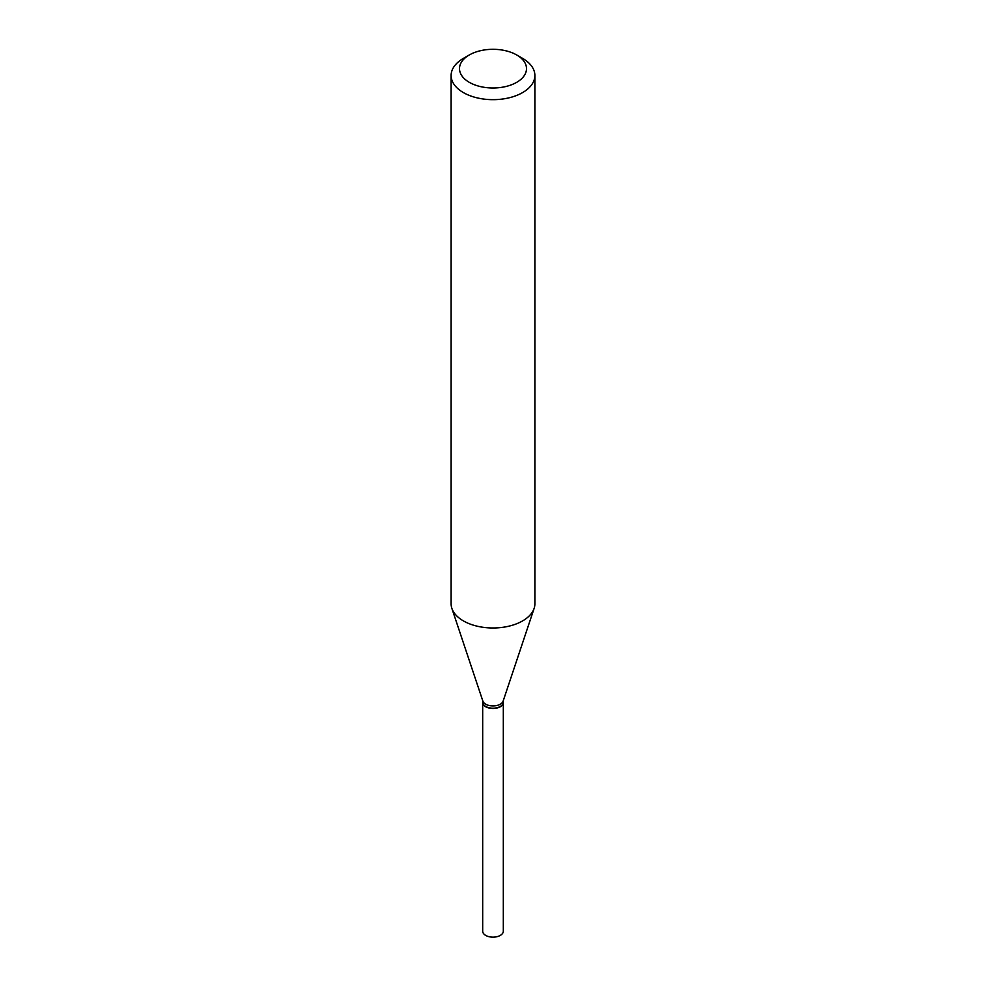 <?xml version="1.0" encoding="UTF-8"?>
<svg xmlns="http://www.w3.org/2000/svg" width="986" height="986" viewBox="0 0 986 986"><rect width="100%" height="100%" fill="white"/><g stroke="black" fill="none" stroke-linecap="round" stroke-linejoin="round"><path stroke-width="1.48" d="M482.684 702.389A10.316 5.953 0 0 0 482.684 702.537L482.684 931.191A10.316 5.953 0 0 0 489.056 936.7A10.316 5.953 0 0 0 500.296 935.406A10.316 5.953 0 0 0 503.316 931.191L503.316 702.537A10.316 5.953 0 0 0 503.316 702.389M482.684 702.537A10.316 5.953 0 0 0 489.056 708.034A10.316 5.953 0 0 0 500.296 706.752A10.316 5.953 0 0 0 503.316 702.537M482.684 700.553L482.684 702.242A10.316 5.953 0 0 0 485.704 706.457L485.95 706.605A9.971 5.756 0 0 0 500.05 706.605A9.971 5.756 0 0 0 500.173 706.531M485.95 706.605L485.704 706.457A10.316 5.953 0 0 0 500.296 706.457A10.316 5.953 0 0 0 503.316 702.242L503.316 700.553M469.311 82.331A33.512 19.35 0 0 0 516.689 82.331A33.512 19.35 0 0 0 516.689 54.969L522.617 58.384A41.88 24.182 0 0 1 534.88 75.491A41.88 24.182 0 0 1 509.035 97.824A41.88 24.182 0 0 1 463.383 92.585A41.88 24.182 0 0 1 451.12 75.491A41.88 24.182 0 0 1 463.383 58.384L469.311 54.969A33.512 19.35 0 0 0 469.311 82.331M451.12 75.491L451.12 603.802A41.88 24.182 0 0 0 451.871 608.387A41.88 24.182 0 0 0 463.383 620.897A41.88 24.182 0 0 0 505.276 626.923A41.88 24.182 0 0 0 534.129 608.387A41.88 24.182 0 0 0 534.88 603.802L534.88 75.491M451.871 608.387L482.869 701.12A10.316 5.953 0 0 0 485.704 704.201A10.316 5.953 0 0 0 496.02 705.68A10.316 5.953 0 0 0 503.131 701.12L534.129 608.387M522.617 58.384L516.689 54.969A33.512 19.35 0 0 0 469.311 54.969"/></g></svg>
